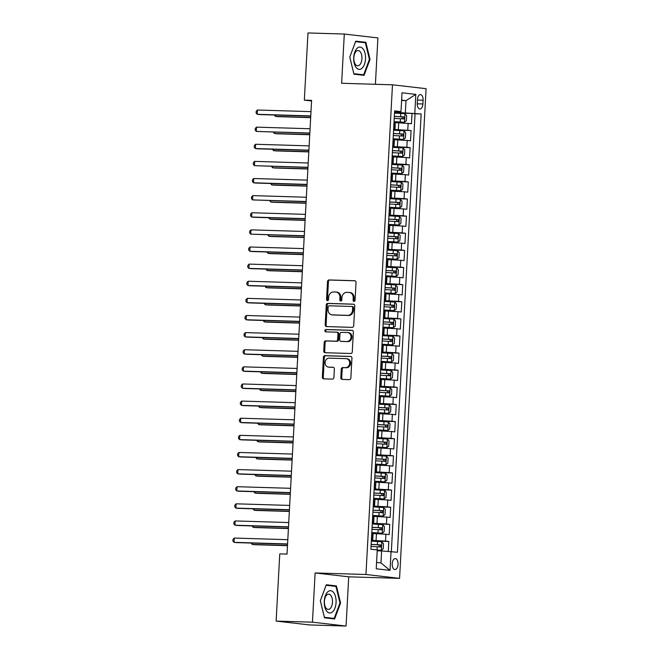 <?xml version="1.0" encoding="UTF-8"?>
<svg xmlns="http://www.w3.org/2000/svg" width="659" height="659" viewBox="0 0 659 659"><rect width="100%" height="100%" fill="white"/><g stroke="black" fill="none" stroke-linecap="round" stroke-linejoin="round"><path stroke-width="0.99" d="M354.015 301.451A1.178 0.997 -83.4 0 0 355.077 300.298L356.041 282.447A1.68 1.425 -83.4 0 0 354.707 280.718L329.039 279.943A1.68 1.425 -83.4 0 0 327.523 281.582L326.551 299.441A1.178 0.997 -83.4 0 0 328.553 299.499L328.676 297.193A5.387 4.564 -83.4 0 1 333.528 291.953L335.67 292.011A5.387 4.564 -83.4 0 1 335.999 292.036A5.387 4.564 -83.4 0 1 339.945 297.53L339.813 299.837A1.178 0.997 -83.4 0 0 341.815 299.903L341.939 297.588A5.387 4.564 -83.4 0 1 346.791 292.349L348.932 292.415A5.387 4.564 -83.4 0 1 349.262 292.439A5.387 4.564 -83.4 0 1 353.208 297.934L353.076 300.24A1.178 0.997 -83.4 0 0 354.015 301.451M398.044 564.401A5.494 2.916 91.7 0 0 395.301 558.577A5.494 2.916 91.7 0 0 392.229 563.733A5.494 2.916 91.7 0 0 394.972 569.557A5.494 2.916 91.7 0 0 398.044 564.401M340.818 377.681A1.68 1.425 -83.4 0 0 342.153 379.411L349.352 379.625A1.68 1.425 -83.4 0 0 350.868 377.986L351.939 358.158A1.68 1.425 -83.4 0 0 350.604 356.437L324.936 355.654A1.68 1.425 -83.4 0 0 323.421 357.293L322.35 377.129A1.68 1.425 -83.4 0 0 323.684 378.851L332.383 379.114A1.68 1.425 -83.4 0 0 333.899 377.475L334.36 368.991A1.68 1.425 -83.4 0 0 333.026 367.261L328.709 367.137A4.506 3.814 -83.4 0 1 328.437 367.112A4.506 3.814 -83.4 0 1 325.151 362.359A4.506 3.814 -83.4 0 1 329.195 358.142L346.099 358.653A4.506 3.814 -83.4 0 1 346.37 358.677A4.506 3.814 -83.4 0 1 349.657 363.422A4.506 3.814 -83.4 0 1 345.604 367.648L342.795 367.557A1.68 1.425 -83.4 0 0 341.271 369.197L340.818 377.681L341.724 377.788A1.68 1.425 -83.4 0 0 342.639 379.419M315.109 572.951L312.448 622.178L276.129 621.083L309.738 624.954L346.057 626.05L348.718 576.823L399.568 578.363L365.959 574.491L315.109 572.951L348.718 576.823M375.399 84.294L377.904 37.917L344.295 34.046L341.634 83.273L392.484 84.805L365.959 574.491M344.295 34.046L307.975 32.95L304.334 100.152L311.567 100.984M276.129 621.083L279.762 553.881L287.027 554.095L311.6 100.374L304.334 100.152M352.178 327.358A1.68 1.425 -83.4 0 0 353.702 325.719L354.773 305.891A1.68 1.425 -83.4 0 0 353.438 304.17L327.77 303.387A1.68 1.425 -83.4 0 0 326.254 305.026L325.175 324.862A1.68 1.425 -83.4 0 0 326.51 326.584L352.178 327.358M353.356 332.021L352.285 351.857A1.68 1.425 -83.4 0 1 350.769 353.496L325.101 352.713A1.68 1.425 -83.4 0 1 323.767 350.992L324.22 342.507A1.68 1.425 -83.4 0 1 325.735 340.868L336.148 341.181A1.68 1.425 -83.4 0 0 337.663 339.542L337.968 333.915A1.68 1.425 -83.4 0 0 336.634 332.194L325.801 331.864A1.178 0.997 -83.4 0 1 325.925 329.508L352.021 330.299A1.68 1.425 -83.4 0 1 353.356 332.021M388.291 551.361L388.826 541.459L371.338 540.932M371.371 540.347L385.515 541.08L385.886 534.235L389.197 534.614L389.757 524.342L372.269 523.814M372.302 523.221L386.438 523.954L386.817 517.109L390.128 517.488L390.688 507.216L373.2 506.689M373.233 506.104L387.368 506.837L387.739 499.983L391.059 500.37L391.611 490.098L374.123 489.571M374.155 488.978L388.299 489.711L388.67 482.866L391.981 483.245L392.542 472.973L375.053 472.445M375.086 471.86L389.222 472.594L389.593 465.74L392.912 466.127L393.464 455.855L375.976 455.328M376.009 454.735L390.153 455.468L390.523 448.622L393.835 449.001L394.395 438.729L376.907 438.202M376.94 437.617L391.075 438.35L391.446 431.497L394.766 431.884L395.318 421.612L377.829 421.085M377.862 420.491L392.006 421.225L392.377 414.379L395.688 414.758L396.248 404.486L378.76 403.959M378.793 403.374L392.929 404.107L393.299 397.253L396.619 397.641L397.179 387.368L379.691 386.841M379.716 386.248L393.86 386.981L394.23 380.136L397.55 380.515L398.102 370.243L380.614 369.715M380.647 369.122L394.79 369.864L395.161 363.01L398.473 363.397L399.033 353.125L381.545 352.598M381.577 352.005L395.713 352.738L396.084 345.893L399.403 346.272L399.955 335.999L382.467 335.472M382.5 334.879L396.644 335.62L397.015 328.767L400.326 329.154L400.886 318.882L383.398 318.355M383.431 317.762L397.566 318.495L397.937 311.649L401.257 312.028L401.809 301.756L384.321 301.229M384.354 300.636L398.497 301.377L398.868 294.524L402.179 294.911L402.74 284.639L385.251 284.111M385.284 283.518L399.42 284.251L399.791 277.406L403.11 277.785L403.662 267.513L386.182 266.986M386.207 266.393L400.351 267.134L400.721 260.28L404.041 260.667L404.593 250.395L387.105 249.86M387.138 249.275L401.282 250.008L401.652 243.163L404.964 243.542L405.524 233.27L388.036 232.742M388.069 232.149L402.204 232.891L402.575 226.037L405.895 226.424L406.446 216.152L388.958 215.617M388.991 215.032L403.135 215.765L403.506 208.919L406.817 209.298L407.377 199.026L389.889 198.499M389.922 197.906L404.058 198.647L404.428 191.794L407.748 192.181L408.3 181.909L390.812 181.373M390.845 180.788L404.988 181.522L405.359 174.676L408.671 175.055L409.231 164.783L391.743 164.256M391.776 163.663L405.911 164.404L406.282 157.55L409.601 157.938L410.153 147.665L392.673 147.13M392.698 146.545L406.842 147.278L407.213 140.433L410.524 140.812L411.084 130.54L393.629 129.419M393.596 130.012L411.084 130.54M385.886 534.235L373.085 533.535M386.817 517.109L374.007 516.417M387.739 499.983L374.938 499.291M388.67 482.866L375.861 482.174M389.593 465.74L376.791 465.048M390.523 448.622L377.722 447.931M391.446 431.497L378.645 430.805M392.377 414.379L379.576 413.687M393.299 397.253L380.498 396.561M394.23 380.136L381.429 379.436M395.161 363.01L382.352 362.318M396.084 345.893L383.283 345.192M397.015 328.767L384.213 328.075M397.937 311.649L385.136 310.949M398.868 294.524L386.067 293.832M399.791 277.406L386.99 276.706M400.721 260.28L387.92 259.588M401.652 243.163L388.843 242.463M402.575 226.037L389.774 225.345M403.506 208.919L390.705 208.219M404.428 191.794L391.627 191.102M405.359 174.676L392.558 173.976M406.282 157.55L393.481 156.858M407.213 140.433L394.411 139.733M417.46 99.575L417.254 103.339A5.321 2.825 91.7 0 0 419.907 108.982A5.321 2.825 91.7 0 0 422.889 103.99L423.086 100.217A5.321 2.825 91.7 0 0 420.434 94.575A5.321 2.825 91.7 0 0 417.46 99.575M399.568 578.363L426.093 88.677L392.484 84.805M376.577 562.424L380.968 562.926L381.619 550.94L397.418 552.267L421.159 113.949L394.56 112.302M391.059 551.534L390.037 570.373L376.231 568.783L377.253 549.944L370.893 549.211L394.634 110.893L400.993 111.626L402.015 92.795L415.821 94.385L414.799 113.216M391.347 551.567L415.055 113.768L412.015 113.414L411.455 123.694L395.334 122.615M393.662 128.843L395.005 128.76L393.678 128.538M395.005 128.76L395.375 121.915L394.049 121.684L400.235 121.964L400.417 118.711L403.819 118.933M371.421 539.457L372.747 539.688L371.404 539.77M372.747 539.688L373.118 532.834L371.791 532.604M372.351 522.332L373.678 522.562L372.335 522.645M373.678 522.562L374.048 515.717L372.722 515.486M373.274 505.214L374.6 505.445L373.258 505.527M374.6 505.445L374.971 498.591L373.645 498.361M374.205 488.088L375.531 488.319L374.188 488.401M375.531 488.319L375.902 481.474L374.576 481.243M375.128 470.971L376.462 471.201L375.111 471.284M376.462 471.201L376.833 464.348L375.506 464.117L381.693 464.397L381.866 461.143L385.268 461.374M376.058 453.845L377.385 454.076L376.042 454.158M377.385 454.076L377.755 447.23L376.429 447M376.989 436.728L378.315 436.958L376.973 437.041M378.315 436.958L378.686 430.105L377.36 429.874M377.912 419.602L379.238 419.832L377.895 419.915M379.238 419.832L379.609 412.987L378.282 412.756L384.477 413.036L384.65 409.783L388.052 410.005M378.843 402.484L380.169 402.715L378.826 402.797M380.169 402.715L380.54 395.861L379.213 395.631M379.765 385.358L381.091 385.589L379.749 385.672M381.091 385.589L381.462 378.744L380.136 378.513M380.696 368.241L382.022 368.463L380.68 368.554M382.022 368.463L382.393 361.618L381.067 361.387M381.619 351.115L382.953 351.346L381.602 351.428M382.953 351.346L383.324 344.5L381.989 344.27M382.549 333.998L383.876 334.22L382.533 334.302M383.876 334.22L384.246 327.375L382.92 327.144M383.48 316.872L384.807 317.103L383.464 317.185M384.807 317.103L385.177 310.257L383.851 310.027M384.403 299.754L385.729 299.977L384.386 300.059M385.729 299.977L386.1 293.131L384.774 292.901L390.96 293.181L391.141 289.927L394.543 290.149M385.334 282.629L386.66 282.859L385.317 282.942M386.66 282.859L387.031 276.014L385.704 275.783M386.256 265.511L387.583 265.734L386.24 265.816M387.583 265.734L387.953 258.888L386.627 258.657M387.187 248.385L388.513 248.616L387.171 248.698M388.513 248.616L388.884 241.762L387.558 241.54L393.744 241.82L393.925 238.566L397.328 238.789M388.11 231.268L389.444 231.49L388.093 231.573M389.444 231.49L389.815 224.645L388.481 224.414M389.041 214.142L390.367 214.373L389.024 214.455M390.367 214.373L390.738 207.519L389.411 207.297M389.971 197.025L391.298 197.247L389.955 197.329M391.298 197.247L391.668 190.402L390.342 190.171M390.894 179.899L392.22 180.129L390.878 180.212M392.22 180.129L392.591 173.276L391.265 173.053M391.825 162.781L393.151 163.004L391.808 163.086M393.151 163.004L393.522 156.158L392.196 155.928M392.748 145.655L394.074 145.886L392.731 145.968M394.074 145.886L394.444 139.033L393.118 138.81M406.842 147.278L410.153 147.665M405.911 164.404L409.231 164.783M404.988 181.522L408.3 181.909M404.058 198.647L407.377 199.026M403.135 215.765L406.446 216.152M402.204 232.891L405.524 233.27M401.282 250.008L404.593 250.395M400.351 267.134L403.662 267.513M399.42 284.251L402.74 284.639M398.497 301.377L401.809 301.756M397.566 318.495L400.886 318.882M396.644 335.62L399.955 335.999M395.713 352.738L399.033 353.125M394.79 369.864L398.102 370.243M393.86 386.981L397.179 387.368M392.929 404.107L396.248 404.486M392.006 421.225L395.318 421.612M391.075 438.35L394.395 438.729M390.153 455.468L393.464 455.855M389.222 472.594L392.542 472.973M388.299 489.711L391.611 490.098M387.368 506.837L390.688 507.216M386.438 523.954L389.757 524.342M385.515 541.08L388.826 541.459M381.619 550.94L377.203 550.809M405.351 112.623L406.002 100.638L401.611 100.135M401.595 100.506L406.002 100.638L415.821 94.385M394.584 111.742L400.993 111.626M312.448 622.178L346.057 626.05M394.527 112.887L412.015 113.414M415.055 113.768L421.159 113.949M390.037 570.373L380.968 562.926M349.772 57.078L353.941 74.179L364.065 75.348L370.02 59.409L365.852 42.3L355.728 41.138L349.772 57.078L355.572 41.657L365.374 42.786L369.411 59.359L363.644 74.805L353.834 73.676L349.797 57.102M334.624 618.958L340.579 603.018L336.411 585.917L326.287 584.747L320.332 600.687L324.5 617.796L334.624 618.958M359.756 42.143L355.572 41.657M359.748 42.118L365.852 42.3M369.402 59.384L370.02 59.409M330.316 585.752L326.106 585.25M330.307 585.736L336.411 585.917M328.413 618.249L334.204 618.422L324.393 617.294L320.356 600.72L326.131 585.274L335.933 586.403L339.97 602.977L340.579 603.018M354.41 301.361A1.178 0.997 -83.4 0 1 353.99 300.347L354.114 298.033A5.387 4.564 -83.4 0 0 350.168 292.547L349.262 292.439M335.999 292.036L336.906 292.143A5.387 4.564 -83.4 0 1 340.851 297.637L340.728 299.944A1.178 0.997 -83.4 0 0 341.148 300.965M355.127 280.808L329.945 280.05A1.68 1.425 -83.4 0 0 328.429 281.69L327.465 299.548A1.178 0.997 -83.4 0 0 327.885 300.562M353.858 304.252L328.676 303.494A1.68 1.425 -83.4 0 0 327.161 305.133L326.09 324.961A1.68 1.425 -83.4 0 0 326.996 326.6M352.68 307.679A1.178 0.997 -83.4 0 0 351.741 306.468L329.212 305.792A1.178 0.997 -83.4 0 0 328.149 306.937L328.017 309.376A5.387 4.564 -83.4 0 0 331.963 314.87A5.387 4.564 -83.4 0 0 332.293 314.887L347.688 315.356A5.387 4.564 -83.4 0 0 352.549 310.117L352.68 307.679L353.586 307.786A1.178 0.997 -83.4 0 0 352.647 306.575L351.881 306.484M331.963 314.87L332.869 314.969A5.387 4.564 -83.4 0 0 333.199 314.994L332.293 314.887M353.586 307.786L353.455 310.216A5.387 4.564 -83.4 0 1 348.595 315.463L333.199 314.994M336.84 332.218L337.548 332.293A1.68 1.425 -83.4 0 1 338.883 334.022L338.578 339.649A1.68 1.425 -83.4 0 1 337.062 341.288L326.65 340.975A1.68 1.425 -83.4 0 0 325.134 342.614L324.673 351.099A1.68 1.425 -83.4 0 0 325.587 352.73M352.441 330.39L326.831 329.615A1.178 0.997 -83.4 0 0 326.353 331.881M346.955 341.51A4.506 3.814 -83.4 0 0 351 337.293A4.506 3.814 -83.4 0 0 347.713 332.54A4.506 3.814 -83.4 0 0 347.441 332.515L341.486 332.342A1.68 1.425 -83.4 0 0 339.97 333.973L339.665 339.607A1.68 1.425 -83.4 0 0 341 341.329L347.861 341.617A4.506 3.814 -83.4 0 0 351.906 337.392A4.506 3.814 -83.4 0 0 348.619 332.638L347.713 332.54M341.708 341.411A1.68 1.425 -83.4 0 0 341.906 341.436L341 341.329M347.861 341.617L341.906 341.436M346.37 358.677L347.277 358.776A4.506 3.814 -83.4 0 1 350.563 363.529A4.506 3.814 -83.4 0 1 346.519 367.747L343.701 367.664A1.68 1.425 -83.4 0 0 342.186 369.304L341.724 377.788M328.437 367.112L329.343 367.22A4.506 3.814 -83.4 0 0 329.615 367.236L328.709 367.137M333.446 367.351L329.615 367.236M351.033 356.519L325.851 355.761A1.68 1.425 -83.4 0 0 324.327 357.4L323.256 377.228A1.68 1.425 -83.4 0 0 324.17 378.867M394.774 121.775L404.461 122.269L406.372 120.77L406.652 115.63L404.923 113.71L394.51 113.093M404.461 122.269L400.235 121.964M275.47 115.037L275.396 116.388L277.67 116.651L310.669 117.648M403.778 118.933L403.893 116.882L394.337 116.346M394.329 116.429L401.801 116.816L402.542 118.381M394.222 118.398L400.417 118.711M274.268 115.004L275.396 116.388L310.677 117.45M310.76 115.91L257.232 114.295L257.463 110.02L310.99 111.635M310.751 116.108L259.498 114.559L257.232 114.295L256.096 113.035L256.186 111.322L257.463 110.02M365.514 58.915A11.154 5.931 91.7 0 0 360.209 47.102A11.154 5.931 91.7 0 0 353.702 57.555A11.154 5.931 91.7 0 0 359.007 69.36A11.154 5.931 91.7 0 0 365.514 58.915M361.931 58.643A7.636 4.061 91.7 0 0 358.117 50.545A7.636 4.061 91.7 0 0 353.842 57.712A7.636 4.061 91.7 0 0 357.656 65.809A7.636 4.061 91.7 0 0 361.931 58.643M357.853 74.632L363.644 74.805M333.643 592.548A11.154 5.931 91.7 0 0 325.357 595.695A11.154 5.931 91.7 0 0 326.691 611.148A11.154 5.931 91.7 0 0 334.978 608.002A11.154 5.931 91.7 0 0 333.643 592.548M330.826 595.431A7.636 4.061 91.7 0 0 328.676 594.163A7.636 4.061 91.7 0 0 324.615 599.533A7.636 4.061 91.7 0 0 326.065 608.158A7.636 4.061 91.7 0 0 328.215 609.427A7.636 4.061 91.7 0 0 332.276 604.056A7.636 4.061 91.7 0 0 330.826 595.431M339.97 602.977L334.204 618.422M393.843 138.892L403.539 139.395L405.442 137.888L405.722 132.756L404 130.828L393.588 130.21M403.539 139.395L393.126 138.777M274.539 132.162L274.474 133.513L276.739 133.769L309.738 134.766M393.299 135.523L402.855 136.059L402.962 133.999L393.407 133.464M393.407 133.555L400.87 133.942L401.619 135.507M273.337 132.13L274.474 133.513L309.746 134.576M392.921 156.018L402.608 156.512L404.519 155.013L404.799 149.873L403.069 147.954L392.657 147.336M402.608 156.512L392.196 155.895M273.617 149.28L273.543 150.631L275.816 150.895L308.816 151.891M392.369 152.641L401.924 153.176L402.031 151.125L392.484 150.59M392.476 150.672L399.947 151.059L400.688 152.624M272.414 149.247L273.543 150.631L308.824 151.702M391.99 173.136L401.677 173.638L403.588 172.131L403.868 166.999L402.147 165.071L391.734 164.453M401.677 173.638L391.265 173.02M272.686 166.406L272.612 167.757L274.885 168.012L307.885 169.009M391.446 169.767L400.993 170.302L401.109 168.243L391.553 167.707M391.553 167.798L399.016 168.185L399.758 169.75M271.483 166.373L272.612 167.757L307.893 168.819M391.067 190.262L400.754 190.756L402.665 189.257L402.946 184.116L401.216 182.197L390.803 181.579M400.754 190.756L390.342 190.138M271.763 183.523L271.689 184.874L273.963 185.138L306.954 186.135M390.515 186.884L400.071 187.42L400.178 185.368L390.63 184.833M390.622 184.915L398.094 185.303L398.835 186.868M270.561 183.49L271.689 184.874L306.97 185.945M309.837 133.036L256.302 131.421L256.532 127.138L310.068 128.752M309.821 133.225L256.302 131.421L255.165 130.153L255.255 128.447L256.532 127.138M308.906 150.153L255.379 148.539L255.61 144.263L309.137 145.878M308.898 150.351L257.644 148.802L255.379 148.539L254.234 147.278L254.333 145.565L255.61 144.263M307.975 167.279L254.448 165.664L254.679 161.381L308.214 162.995M307.967 167.468L254.448 165.664L253.311 164.396L253.402 162.691L254.679 161.381M307.053 184.396L253.517 182.782L253.756 178.507L307.283 180.121M307.045 184.594L255.791 183.045L253.517 182.782L252.381 181.522L252.479 179.808L253.756 178.507M390.136 207.379L399.824 207.882L401.735 206.374L402.015 201.242L400.293 199.323L389.881 198.697M399.824 207.882L389.411 207.264M270.833 200.649L270.758 202L273.032 202.264L306.031 203.252M389.593 204.01L399.14 204.545L399.255 202.486L389.7 201.951M389.7 202.041L397.163 202.428L397.904 203.993M269.63 200.616L270.758 202L306.04 203.063M306.122 201.522L252.595 199.908L252.825 195.624L306.353 197.239M306.114 201.712L252.595 199.908L251.458 198.639L251.549 196.934L252.825 195.624M389.214 224.505L398.901 224.999L400.812 223.5L401.084 218.36L399.362 216.44L388.95 215.822M398.901 224.999L388.489 224.381M269.91 217.775L269.836 219.118L272.101 219.381L305.101 220.378M388.662 221.127L398.217 221.663L398.324 219.612L388.777 219.076M388.769 219.159L396.232 219.546L396.982 221.111M268.699 217.734L269.836 219.118L305.117 220.188M305.199 218.64L251.664 217.025L251.895 212.75L305.43 214.364M305.183 218.837L253.937 217.289L251.664 217.025L250.527 215.765L250.618 214.051L251.895 212.75M388.283 241.622L397.97 242.125L399.881 240.617L400.161 235.485L398.431 233.566L388.019 232.94M397.97 242.125L393.744 241.82M268.979 234.892L268.905 236.243L271.178 236.507L304.178 237.495M397.286 238.789L397.402 236.729L387.846 236.194M387.838 236.284L395.309 236.672L396.051 238.237M387.731 238.253L393.925 238.566M267.776 234.859L268.905 236.243L304.186 237.306M304.269 235.765L250.741 234.151L250.972 229.867L304.499 231.482M304.26 235.955L250.741 234.151L249.604 232.882L249.695 231.177L250.972 229.867M387.36 258.748L397.048 259.242L398.95 257.743L399.23 252.603L397.509 250.684L387.097 250.066M397.048 259.242L386.635 258.625M268.048 252.018L267.982 253.361L270.248 253.624L303.247 254.621M386.808 255.371L396.364 255.906L396.471 253.855L386.915 253.32M386.915 253.402L394.379 253.789L395.128 255.354M266.846 251.977L267.982 253.361L303.255 254.432M303.346 252.883L249.81 251.268L250.041 246.993L303.577 248.608M303.329 253.081L252.084 251.532L249.81 251.268L248.674 250.008L248.764 248.295L250.041 246.993M386.429 275.866L396.117 276.368L398.028 274.861L398.308 269.729L396.578 267.809L386.166 267.183M396.117 276.368L385.704 275.75M267.126 269.136L267.052 270.487L269.325 270.75L302.324 271.747M385.877 272.497L395.433 273.032L395.54 270.973L385.993 270.437M385.985 270.528L393.456 270.915L394.197 272.48M265.923 269.103L267.052 270.487L302.333 271.549M302.415 270.009L248.888 268.394L249.118 264.111L302.646 265.725M302.407 270.198L251.153 268.658L248.888 268.394L247.743 267.126L247.842 265.42L249.118 264.111M385.499 292.991L395.186 293.486L397.097 291.986L397.377 286.846L395.655 284.927L385.243 284.309M395.186 293.486L390.96 293.181M266.195 286.261L266.121 287.604L268.394 287.868L301.394 288.864M394.502 290.149L394.617 288.098L385.062 287.563M385.062 287.645L392.525 288.032L393.266 289.598M384.955 289.614L391.141 289.927M264.992 286.22L266.121 287.604L301.402 288.675M301.484 287.126L247.957 285.512L248.188 281.236L301.723 282.851M301.476 287.324L250.231 285.775L247.957 285.512L246.82 284.251L246.911 282.538L248.188 281.236M384.576 310.117L394.263 310.611L396.174 309.104L396.454 303.972L394.725 302.053L384.312 301.427M394.263 310.611L383.851 309.994M265.272 303.379L265.198 304.73L267.472 304.993L300.463 305.99M384.024 306.74L393.58 307.275L393.687 305.216L384.139 304.68M384.131 304.771L391.603 305.158L392.344 306.723M264.07 303.346L265.198 304.73L300.479 305.792M300.562 304.252L247.026 302.638L247.265 298.354L300.792 299.969M300.553 304.442L249.3 302.901L247.026 302.638L245.889 301.377L245.988 299.664L247.265 298.354M383.645 327.235L393.332 327.729L395.243 326.23L395.524 321.09L393.802 319.17L383.39 318.552M393.332 327.729L382.92 327.111M264.341 320.505L264.267 321.847L266.541 322.111L299.54 323.108M383.101 323.857L392.649 324.393L392.764 322.342L383.208 321.806M383.208 321.889L390.672 322.276L391.413 323.841M263.139 320.463L264.267 321.847L299.548 322.918M299.631 321.37L246.104 319.755L246.334 315.48L299.861 317.094M299.623 321.567L248.377 320.019L246.104 319.755L244.967 318.495L245.057 316.781L246.334 315.48M382.722 344.36L392.41 344.855L394.321 343.347L394.593 338.215L392.871 336.296L382.459 335.67M392.41 344.855L381.998 344.237M263.419 337.622L263.345 338.973L265.61 339.237L298.609 340.233M382.171 340.983L391.726 341.519L391.833 339.459L382.286 338.924M382.278 339.014L389.741 339.401L390.49 340.967M262.208 337.589L263.345 338.973L298.626 340.036M298.708 338.495L245.173 336.881L245.403 332.597L298.939 334.212M298.692 338.685L247.446 337.144L245.173 336.881L244.036 335.62L244.127 333.907L245.403 332.597M381.792 361.478L391.479 361.972L393.39 360.473L393.67 355.333L391.94 353.413L381.528 352.796M391.479 361.972L381.067 361.354M262.488 354.748L262.414 356.091L264.687 356.354L297.687 357.351M381.248 358.101L390.795 358.636L390.911 356.585L381.355 356.049M381.347 356.132L388.818 356.519L389.56 358.084M261.285 354.707L262.414 356.091L297.695 357.162M297.777 355.621L244.25 353.998L244.481 349.723L298.008 351.338M297.769 355.811L246.515 354.262L244.25 353.998L243.113 352.738L243.204 351.025L244.481 349.723M380.869 378.604L390.556 379.098L392.459 377.591L392.739 372.459L391.018 370.539L380.605 369.913M390.556 379.098L380.144 378.48M261.557 371.865L261.491 373.216L263.757 373.48L296.756 374.477M380.317 375.226L389.873 375.762L389.98 373.702L380.424 373.167M380.424 373.258L387.887 373.645L388.637 375.21M260.354 371.833L261.491 373.216L296.764 374.279M296.855 372.739L243.319 371.124L243.55 366.841L297.085 368.455M296.838 372.928L245.593 371.388L243.319 371.124L242.183 369.864L242.273 368.15L243.55 366.841M379.938 395.721L389.626 396.216L391.537 394.716L391.817 389.576L390.087 387.657L379.675 387.039M389.626 396.216L379.213 395.598M260.635 388.991L260.56 390.334L262.834 390.598L295.833 391.594M379.386 392.344L388.942 392.879L389.057 390.828L379.502 390.293M379.493 390.375L386.965 390.762L387.706 392.327M259.432 388.95L260.56 390.334L295.842 391.405M295.924 389.864L242.397 388.242L242.627 383.966L296.155 385.581M295.916 390.054L244.662 388.505L242.397 388.242L241.252 386.981L241.351 385.268L242.627 383.966M379.007 412.847L388.695 413.341L390.606 411.834L390.886 406.702L389.164 404.783L378.752 404.165M388.695 413.341L384.477 413.036M259.704 406.109L259.63 407.46L261.903 407.723L294.902 408.72M388.011 410.005L388.126 407.946L378.571 407.41M378.571 407.501L386.034 407.888L386.784 409.453M378.464 409.47L384.65 409.783M258.501 406.076L259.63 407.46L294.911 408.522M294.993 406.982L241.466 405.367L241.696 401.084L295.232 402.698M294.985 407.171L243.739 405.631L241.466 405.367L240.329 404.107L240.42 402.394L241.696 401.084M378.085 429.965L387.772 430.459L389.683 428.96L389.963 423.819L388.233 421.9L377.821 421.282M387.772 430.459L377.36 429.841M258.781 423.235L258.707 424.577L260.98 424.841L293.972 425.838M377.533 426.587L387.088 427.123L387.195 425.071L377.648 424.536M377.64 424.618L385.111 425.006L385.853 426.571M257.578 423.193L258.707 424.577L293.988 425.648M294.071 424.108L240.535 422.485L240.774 418.21L294.301 419.824M294.062 424.297L242.809 422.749L240.535 422.485L239.398 421.225L239.497 419.511L240.774 418.21M377.154 447.09L386.841 447.585L388.752 446.085L389.032 440.945L387.311 439.026L376.899 438.408M386.841 447.585L376.429 446.967M257.85 440.352L257.776 441.703L260.05 441.967L293.049 442.963M376.61 443.713L386.158 444.248L386.273 442.189L376.717 441.654M376.717 441.744L384.181 442.131L384.922 443.696M256.648 440.319L257.776 441.703L293.057 442.766M293.14 441.225L239.612 439.611L239.843 435.327L293.37 436.942M293.131 441.415L241.886 439.874L239.612 439.611L238.476 438.35L238.566 436.637L239.843 435.327M376.231 464.208L385.919 464.702L387.83 463.203L388.102 458.063L386.38 456.143L375.968 455.526M385.919 464.702L381.693 464.397M256.928 457.478L256.853 458.821L259.119 459.084L292.118 460.081M385.235 461.366L385.342 459.315L375.795 458.779M375.787 458.862L383.25 459.249L383.999 460.822M375.679 460.83L381.866 461.143M255.717 457.437L256.853 458.821L292.135 459.891M292.217 458.351L238.682 456.728L238.912 452.453L292.448 454.067M292.201 458.54L240.955 456.992L238.682 456.728L237.545 455.468L237.635 453.754L238.912 452.453M375.3 481.334L384.988 481.828L386.899 480.329L387.179 475.188L385.449 473.269L375.037 472.651M384.988 481.828L374.576 481.21M255.997 474.595L255.923 475.946L258.196 476.21L291.196 477.207M374.757 477.956L384.304 478.492L384.419 476.432L374.864 475.897M374.856 475.987L382.327 476.375L383.068 477.94M254.794 474.562L255.923 475.946L291.204 477.009M291.286 475.469L237.759 473.854L237.99 469.57L291.517 471.185M291.278 475.658L240.024 474.118L237.759 473.854L236.622 472.594L236.713 470.88L237.99 469.57M374.378 498.451L384.065 498.945L385.976 497.446L386.248 492.306L384.526 490.387L374.114 489.769M384.065 498.945L373.653 498.328M255.066 491.721L255 493.064L257.265 493.327L290.265 494.324M373.826 495.074L383.381 495.609L383.489 493.558L373.933 493.023M373.933 493.105L381.396 493.492L382.146 495.066M253.863 491.68L255 493.064L290.273 494.135M290.364 492.594L236.828 490.971L237.059 486.696L290.594 488.311M290.347 492.784L239.102 491.235L236.828 490.971L235.691 489.711L235.782 487.998L237.059 486.696M373.447 515.577L383.134 516.071L385.045 514.572L385.326 509.432L383.596 507.512L373.183 506.895M383.134 516.071L372.722 515.453M254.143 508.839L254.069 510.19L256.343 510.453L289.342 511.45M372.895 512.2L382.484 512.735L382.566 510.676L373.01 510.148M373.002 510.231L380.474 510.618L381.215 512.183M252.941 508.806L254.069 510.19L289.35 511.252M289.433 509.712L235.906 508.097L236.136 503.814L289.663 505.428M289.425 509.909L238.171 508.361L235.906 508.097L234.761 506.837L234.859 505.124L236.136 503.814M372.516 532.694L382.212 533.197L384.115 531.689L384.395 526.557L382.673 524.63L372.261 524.012M382.212 533.197L371.791 532.571M253.213 525.964L253.138 527.315L255.412 527.571L288.411 528.567M371.973 529.317L381.52 529.852L381.635 527.801L372.08 527.266M372.08 527.348L379.543 527.735L380.292 529.309M252.01 525.923L253.138 527.315L288.42 528.378M288.502 526.838L234.975 525.215L235.205 520.939L288.741 522.554M288.494 527.027L237.248 525.478L234.975 525.215L233.838 523.954L233.929 522.241L235.205 520.939M377.245 550.1L381.281 550.314L383.192 548.815L383.472 543.675L381.742 541.756L371.33 541.138M381.281 550.314L377.245 550.018M252.29 543.082L252.216 544.433L254.489 544.696L287.481 545.693M371.042 546.443L380.63 546.978L380.704 544.927L371.157 544.392M371.149 544.474L378.62 544.861L379.362 546.426M251.087 543.049L252.216 544.433L287.497 545.495M287.579 543.955L234.044 542.341L234.283 538.057L287.81 539.68M287.571 544.153L236.317 542.604L234.044 542.341L232.907 541.08L233.006 539.367L234.283 538.057M376.067 540.487L376.437 533.633M376.997 523.361L377.368 516.516M377.92 506.244L378.299 499.39M378.851 489.118L379.222 482.273M379.782 472.001L380.152 465.147M380.704 454.875L381.075 448.029M381.635 437.757L382.006 430.904M382.558 420.631L382.928 413.786M383.489 403.514L383.859 396.66M384.411 386.388L384.782 379.543M385.342 369.271L385.713 362.417M386.273 352.145L386.644 345.3M387.195 335.027L387.566 328.174M388.126 317.902L388.497 311.056M389.049 300.784L389.42 293.93M389.98 283.658L390.35 276.813M390.902 266.541L391.273 259.687M391.833 249.415L392.204 242.57M392.764 232.297L393.135 225.444M393.687 215.172L394.057 208.326M394.617 198.054L394.988 191.201M395.54 180.928L395.911 174.083M396.471 163.811L396.842 156.957M397.393 146.685L397.764 139.84M398.324 129.568L398.695 122.714M393.958 128.571L394.329 121.717M371.709 539.49L372.08 532.637M372.632 522.365L373.002 515.519M373.562 505.247L373.933 498.393M374.485 488.121L374.856 481.276M375.416 471.004L375.787 464.15M376.347 453.878L376.717 447.033M377.269 436.76L377.64 429.907M378.2 419.635L378.571 412.789M379.123 402.517L379.493 395.664M380.054 385.391L380.424 378.546M380.976 368.274L381.347 361.42M381.907 351.148L382.278 344.303M382.838 334.031L383.208 327.177M383.76 316.905L384.131 310.059M384.691 299.787L385.062 292.934M385.614 282.662L385.985 275.816M386.545 265.544L386.915 258.69M387.467 248.418L387.838 241.573M388.398 231.301L388.769 224.447M389.329 214.175L389.7 207.33M390.252 197.057L390.622 190.204M391.182 179.932L391.553 173.086M392.105 162.814L392.476 155.961M393.036 145.688L393.407 138.843M407.773 130.161L408.143 123.307M417.427 100.053L423.086 100.217M417.238 103.817L422.889 103.99M354.114 298.033L353.208 297.934M340.728 299.944L339.813 299.837M340.851 297.637L339.945 297.53M327.465 299.548L326.551 299.441M328.429 281.69L327.523 281.582M329.945 280.05L329.039 279.943M353.99 300.347L353.076 300.24M326.09 324.961L325.175 324.862M327.161 305.133L326.254 305.026M328.676 303.494L327.77 303.387M348.595 315.463L347.688 315.356M353.455 310.216L352.549 310.117M324.673 351.099L323.767 350.992M325.134 342.614L324.22 342.507M326.65 340.975L325.735 340.868M337.062 341.288L336.148 341.181M338.578 339.649L337.663 339.542M338.883 334.022L337.968 333.915M326.831 329.615L325.925 329.508M342.186 369.304L341.271 369.197M343.701 367.664L342.795 367.557M346.519 367.747L345.604 367.648M323.256 377.228L322.35 377.129M324.327 357.4L323.421 357.293M325.851 355.761L324.936 355.654M404.511 122.236L404.972 113.76M400.524 116.659L400.697 113.406M401.801 116.816L403.893 116.882M403.58 139.354L404.041 130.877M399.601 133.777L399.774 130.523M399.313 139.09L399.486 135.836M400.87 133.942L402.962 133.999M402.657 156.48L403.119 148.003M398.67 150.903L398.843 147.649M398.382 156.208L398.555 152.954M399.947 151.059L402.031 151.125M401.726 173.597L402.188 165.121M397.739 168.02L397.921 164.766M397.451 173.333L397.632 170.08M399.016 168.185L401.109 168.243M400.804 190.723L401.257 182.246M396.817 185.146L396.99 181.892M396.529 190.451L396.702 187.197M398.094 185.303L400.178 185.368M399.873 207.84L400.334 199.364M395.886 202.264L396.067 199.01M395.598 207.577L395.779 204.323M397.163 202.428L399.255 202.486M398.95 224.966L399.403 216.49M394.963 219.389L395.136 216.136M394.675 224.694L394.848 221.44M396.232 219.546L398.324 219.612M398.02 242.084L398.481 233.607M394.033 236.507L394.206 233.253M395.309 236.672L397.402 236.729M397.089 259.209L397.55 250.733M393.11 253.633L393.283 250.379M392.822 258.938L392.995 255.684M394.379 253.789L396.471 253.855M396.166 276.327L396.627 267.851M392.179 270.75L392.352 267.496M391.891 276.063L392.064 272.81M393.456 270.915L395.54 270.973M395.235 293.453L395.697 284.976M391.248 287.876L391.43 284.622M392.525 288.032L394.617 288.098M394.313 310.57L394.766 302.094M390.326 304.993L390.499 301.74M390.037 310.307L390.21 307.053M391.603 305.158L393.687 305.216M393.382 327.696L393.843 319.22M389.395 322.119L389.576 318.865M389.107 327.424L389.288 324.17M390.672 322.276L392.764 322.342M392.459 344.814L392.912 336.337M388.472 339.237L388.645 335.983M388.184 344.55L388.357 341.296M389.741 339.401L391.833 339.459M391.528 361.939L391.99 353.463M387.541 356.362L387.723 353.109M387.253 361.667L387.434 358.414M388.818 356.519L390.911 356.585M390.598 379.057L391.059 370.58M386.619 373.48L386.792 370.226M386.331 378.793L386.503 375.539M387.887 373.645L389.98 373.702M389.675 396.183L390.136 387.706M385.688 390.606L385.861 387.352M385.4 395.911L385.573 392.657M386.965 390.762L389.057 390.828M388.744 413.3L389.205 404.832M384.757 407.723L384.938 404.469M386.034 407.888L388.126 407.946M387.822 430.426L388.283 421.949M383.835 424.849L384.008 421.595M383.546 430.154L383.719 426.9M385.111 425.006L387.195 425.071M386.891 447.543L387.352 439.075M382.904 441.967L383.085 438.713M382.615 447.28L382.797 444.026M384.181 442.131L386.273 442.189M385.968 464.669L386.421 456.193M381.981 459.092L382.154 455.839M383.25 459.249L385.342 459.315M385.037 481.787L385.499 473.319M381.05 476.21L381.231 472.964M380.762 481.523L380.943 478.269M382.327 476.375L384.419 476.432M384.115 498.912L384.568 490.436M380.128 493.336L380.301 490.082M379.839 498.641L380.012 495.387M381.396 493.492L383.489 493.558M383.184 516.03L383.645 507.562M379.197 510.453L379.37 507.208M378.909 515.766L379.09 512.513M380.474 510.618L382.566 510.676M382.253 533.156L382.714 524.679M378.266 527.579L378.447 524.325M377.986 532.884L378.159 529.63M379.543 527.735L381.635 527.801M381.33 550.273L381.792 541.805M377.343 544.696L377.516 541.451M377.063 549.927L377.228 546.756M378.62 544.861L380.704 544.927M352.722 306.583L351.815 306.476M337.647 332.301L336.741 332.202M341.807 341.428L340.892 341.321"/></g></svg>

